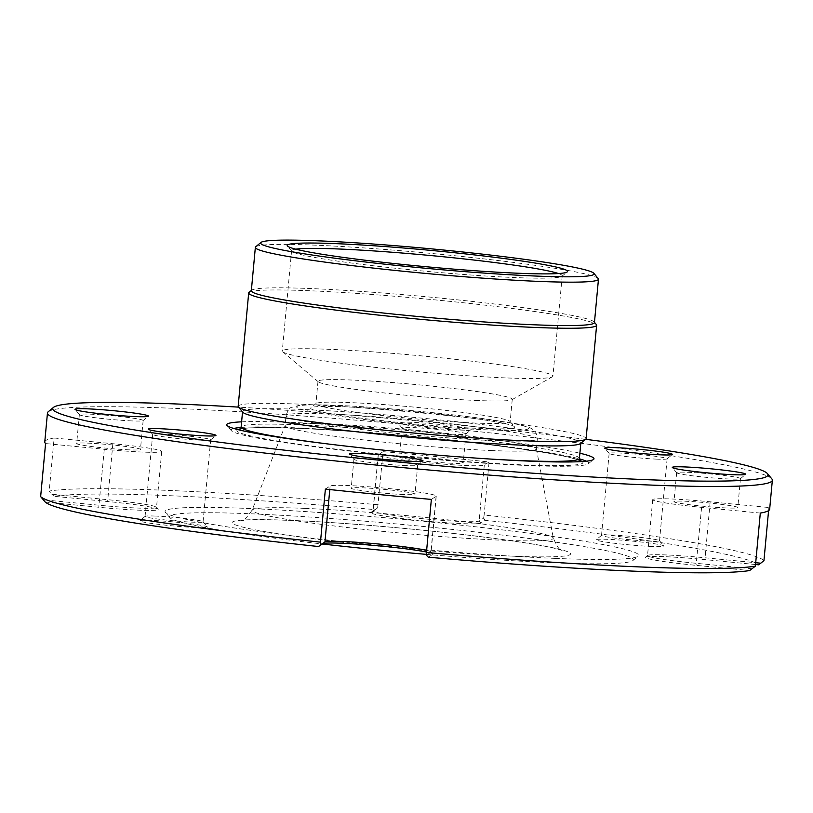 <?xml version="1.0" encoding="UTF-8"?>
<svg xmlns="http://www.w3.org/2000/svg" width="813" height="813" viewBox="0 0 813 813"><rect width="100%" height="100%" fill="white"/><g stroke="black" fill="none" stroke-linecap="round" stroke-linejoin="round"><path stroke-width="0.61" stroke-dasharray="4.07 3.05" d="M611.742 535.035A29.116 1.728 5.3 0 0 601.59 535.3A29.116 1.728 5.3 0 0 601.529 535.401A29.116 1.728 5.3 0 0 618.287 538.531A29.116 1.728 5.3 0 0 649.313 541.143A29.116 1.728 5.3 0 0 659.516 540.777A29.116 1.728 5.3 0 0 659.475 540.675A29.116 1.728 5.3 0 0 641.975 537.556A29.116 1.728 5.3 0 0 611.742 535.035M656.924 459.142A29.116 1.728 -174.7 0 1 626.681 456.611A29.116 1.728 -174.7 0 1 609.181 453.502A29.116 1.728 -174.7 0 1 609.14 453.39A29.116 1.728 -174.7 0 1 619.343 453.024A29.116 1.728 -174.7 0 1 650.37 455.636A29.116 1.728 -174.7 0 1 667.127 458.766A29.116 1.728 -174.7 0 1 667.067 458.867A29.116 1.728 -174.7 0 1 656.924 459.142M155.283 516.062A29.116 1.728 5.3 0 0 145.131 516.336A29.116 1.728 5.3 0 0 145.07 516.428A29.116 1.728 5.3 0 0 161.828 519.558A29.116 1.728 5.3 0 0 192.854 522.18A29.116 1.728 5.3 0 0 203.067 521.814A29.116 1.728 5.3 0 0 203.026 521.702A29.116 1.728 5.3 0 0 185.516 518.582A29.116 1.728 5.3 0 0 155.283 516.062M200.465 440.168A29.116 1.728 -174.7 0 1 170.222 437.648A29.116 1.728 -174.7 0 1 152.722 434.528A29.116 1.728 -174.7 0 1 152.681 434.416A29.116 1.728 -174.7 0 1 162.885 434.051A29.116 1.728 -174.7 0 1 193.911 436.672A29.116 1.728 -174.7 0 1 210.669 439.803A29.116 1.728 -174.7 0 1 210.608 439.894A29.116 1.728 -174.7 0 1 200.465 440.168M428.329 557.21L432.658 554.405A55.325 3.282 5.3 0 0 432.75 553.968A55.325 3.282 5.3 0 0 426.479 552.037M426.632 550.36A53.384 3.171 -174.7 0 1 431.002 551.875A53.384 3.171 -174.7 0 1 431.073 552.068A53.384 3.171 -174.7 0 1 430.91 552.291L426.398 555.208M755.541 564.527L704.932 559.608A55.325 3.282 5.3 0 0 664.81 556.671A55.325 3.282 5.3 0 0 645.532 557.179A55.325 3.282 5.3 0 0 696.07 565.35L749.616 570.563M752.198 568.754L696.406 563.328A53.384 3.171 -174.7 0 1 647.524 555.614A53.384 3.171 -174.7 0 1 647.636 555.442A53.384 3.171 -174.7 0 1 666.243 554.944A53.384 3.171 -174.7 0 1 704.962 557.779L755.704 562.708M195.537 527.515A33.973 2.012 -174.7 0 1 158.433 524.344A33.973 2.012 -174.7 0 1 139.866 520.696A33.973 2.012 -174.7 0 1 151.706 520.381A33.973 2.012 -174.7 0 1 186.98 523.318A33.973 2.012 -174.7 0 1 207.396 526.956A33.973 2.012 -174.7 0 1 195.537 527.515M651.996 546.478A33.973 2.012 -174.7 0 1 614.892 543.318A33.973 2.012 -174.7 0 1 596.315 539.659A33.973 2.012 -174.7 0 1 608.154 539.344A33.973 2.012 -174.7 0 1 643.439 542.291A33.973 2.012 -174.7 0 1 663.855 545.93A33.973 2.012 -174.7 0 1 651.996 546.478M426.408 554.364A232.965 13.821 5.3 0 0 551.702 562.718A232.965 13.821 5.3 0 0 632.88 560.553A232.965 13.821 5.3 0 0 505.513 535.482A232.965 13.821 5.3 0 0 251.105 513.796A232.965 13.821 5.3 0 0 169.775 517.586A232.965 13.821 5.3 0 0 322.405 543.999M555.279 558.399A237.813 14.106 5.3 0 0 638.154 556.194A237.813 14.106 5.3 0 0 508.135 530.594A237.813 14.106 5.3 0 0 248.422 508.46A237.813 14.106 5.3 0 0 165.395 512.332A237.813 14.106 5.3 0 0 308.33 537.8A237.813 14.106 5.3 0 0 555.279 558.399M451.998 463.268A32.032 1.9 -174.7 0 1 417.862 460.392A32.032 1.9 -174.7 0 1 399.437 456.947A32.032 1.9 -174.7 0 1 410.667 456.54A32.032 1.9 -174.7 0 1 444.792 459.416A32.032 1.9 -174.7 0 1 463.227 462.861A32.032 1.9 -174.7 0 1 451.998 463.268M454.68 434.325A32.032 1.9 -174.7 0 1 421.419 431.551A32.032 1.9 -174.7 0 1 402.161 428.116A32.032 1.9 -174.7 0 1 402.12 428.004A32.032 1.9 -174.7 0 1 413.35 427.597A32.032 1.9 -174.7 0 1 447.475 430.473A32.032 1.9 -174.7 0 1 465.91 433.918A32.032 1.9 -174.7 0 1 465.839 434.03A32.032 1.9 -174.7 0 1 454.68 434.325M458.258 430.006A36.89 2.185 -174.7 0 1 419.955 426.815A36.89 2.185 -174.7 0 1 397.791 422.862A36.89 2.185 -174.7 0 1 410.667 422.262A36.89 2.185 -174.7 0 1 450.941 425.697A36.89 2.185 -174.7 0 1 471.113 429.671A36.89 2.185 -174.7 0 1 458.258 430.006M129.226 449.853A32.032 1.9 -174.7 0 1 95.101 446.977A32.032 1.9 -174.7 0 1 76.666 443.532A32.032 1.9 -174.7 0 1 87.895 443.126A32.032 1.9 -174.7 0 1 122.031 446.002A32.032 1.9 -174.7 0 1 140.456 449.447A32.032 1.9 -174.7 0 1 129.226 449.853M131.919 420.91A32.032 1.9 -174.7 0 1 98.658 418.136A32.032 1.9 -174.7 0 1 79.4 414.701A32.032 1.9 -174.7 0 1 79.359 414.589A32.032 1.9 -174.7 0 1 90.589 414.183A32.032 1.9 -174.7 0 1 124.714 417.059A32.032 1.9 -174.7 0 1 143.149 420.504A32.032 1.9 -174.7 0 1 143.078 420.616A32.032 1.9 -174.7 0 1 131.919 420.91M403.776 494.538A32.032 1.9 -174.7 0 1 369.651 491.662A32.032 1.9 -174.7 0 1 351.216 488.217A32.032 1.9 -174.7 0 1 362.446 487.81A32.032 1.9 -174.7 0 1 396.571 490.686A32.032 1.9 -174.7 0 1 415.006 494.131A32.032 1.9 -174.7 0 1 403.776 494.538M406.459 465.595A32.032 1.9 -174.7 0 1 373.197 462.821A32.032 1.9 -174.7 0 1 353.95 459.386A32.032 1.9 -174.7 0 1 353.899 459.274A32.032 1.9 -174.7 0 1 365.128 458.867A32.032 1.9 -174.7 0 1 399.254 461.743A32.032 1.9 -174.7 0 1 417.689 465.188A32.032 1.9 -174.7 0 1 417.628 465.3A32.032 1.9 -174.7 0 1 406.459 465.595M726.537 507.952A32.032 1.9 -174.7 0 1 692.412 505.076A32.032 1.9 -174.7 0 1 673.977 501.631A32.032 1.9 -174.7 0 1 685.207 501.225A32.032 1.9 -174.7 0 1 719.332 504.101A32.032 1.9 -174.7 0 1 737.767 507.546A32.032 1.9 -174.7 0 1 726.537 507.952M729.22 479.009A32.032 1.9 -174.7 0 1 695.958 476.235A32.032 1.9 -174.7 0 1 676.711 472.8A32.032 1.9 -174.7 0 1 676.66 472.688A32.032 1.9 -174.7 0 1 687.889 472.282A32.032 1.9 -174.7 0 1 722.025 475.158A32.032 1.9 -174.7 0 1 740.45 478.603A32.032 1.9 -174.7 0 1 740.389 478.715A32.032 1.9 -174.7 0 1 729.22 479.009M295.729 249.164A135.893 8.059 5.3 0 0 291.593 250.729A135.893 8.059 5.3 0 0 291.796 251.227A135.893 8.059 5.3 0 0 373.472 265.78A135.893 8.059 5.3 0 0 514.578 277.548A135.893 8.059 5.3 0 0 561.935 276.288A135.893 8.059 5.3 0 0 562.22 275.831A135.893 8.059 5.3 0 0 558.44 273.534M242.792 412.232A169.866 10.071 -174.7 0 1 242.548 411.612A169.866 10.071 -174.7 0 1 302.101 409.457A169.866 10.071 -174.7 0 1 483.085 424.721A169.866 10.071 -174.7 0 1 580.838 442.994A169.866 10.071 -174.7 0 1 580.482 443.563M238.168 406.337A174.724 10.366 -174.7 0 1 299.418 404.132A174.724 10.366 -174.7 0 1 485.574 419.833A174.724 10.366 -174.7 0 1 586.112 438.614M241.603 421.835A184.429 10.935 -174.7 0 1 291.369 422.404A184.429 10.935 -174.7 0 1 579.882 453.217M586.356 461.174A179.571 10.65 -174.7 0 1 588.338 463.786A179.571 10.65 -174.7 0 1 525.757 465.453A179.571 10.65 -174.7 0 1 339.285 449.894A179.571 10.65 -174.7 0 1 231.359 430.666A179.571 10.65 -174.7 0 1 233.778 428.471M241.055 427.465A179.571 10.65 -174.7 0 1 294.052 427.74A179.571 10.65 -174.7 0 1 579.395 458.857M255.709 246.786A172.295 10.213 -174.7 0 1 315.749 245.191A172.295 10.213 -174.7 0 1 494.67 260.119A172.295 10.213 -174.7 0 1 598.226 278.564M251.329 290.78A172.295 10.213 -174.7 0 1 251.684 290.2A172.295 10.213 -174.7 0 1 311.725 288.605A172.295 10.213 -174.7 0 1 490.635 303.534A172.295 10.213 -174.7 0 1 594.191 321.978A172.295 10.213 -174.7 0 1 594.435 322.609M249.052 292.385A174.724 10.366 -174.7 0 1 309.936 290.759A174.724 10.366 -174.7 0 1 491.367 305.901A174.724 10.366 -174.7 0 1 596.386 324.611M585.604 439.325A359.153 21.301 5.3 0 0 238.544 407.13M48.221 411.754A364 21.585 -174.7 0 1 175.069 408.37A364 21.585 -174.7 0 1 553.053 439.914A364 21.585 -174.7 0 1 771.832 478.877M346.521 406.896A102.408 6.077 5.3 0 0 310.83 407.852A102.408 6.077 5.3 0 0 366.826 418.868A102.408 6.077 5.3 0 0 478.654 428.4A102.408 6.077 5.3 0 0 514.416 426.734A102.408 6.077 5.3 0 0 452.861 415.768A102.408 6.077 5.3 0 0 346.521 406.896M475.971 423.075A97.55 5.782 -174.7 0 1 372.039 414.305A97.55 5.782 -174.7 0 1 315.901 403.817A97.55 5.782 -174.7 0 1 316.105 403.492A97.55 5.782 -174.7 0 1 350.098 402.587A97.55 5.782 -174.7 0 1 451.398 411.032A97.55 5.782 -174.7 0 1 510.036 421.48A97.55 5.782 -174.7 0 1 510.168 421.835A97.55 5.782 -174.7 0 1 475.971 423.075M492.18 450.565A126.188 7.48 -174.7 0 1 357.73 439.223A126.188 7.48 -174.7 0 1 285.119 425.656A126.188 7.48 -174.7 0 1 285.15 425.534A126.188 7.48 -174.7 0 1 329.356 424.061A126.188 7.48 -174.7 0 1 462.831 435.28A126.188 7.48 -174.7 0 1 536.407 448.837A126.188 7.48 -174.7 0 1 536.417 448.969A126.188 7.48 -174.7 0 1 492.18 450.565M478.064 400.545A97.55 5.782 -174.7 0 1 377.903 392.222A97.55 5.782 -174.7 0 1 318.3 381.805A97.55 5.782 -174.7 0 1 317.995 381.287A97.55 5.782 -174.7 0 1 352.192 380.057A97.55 5.782 -174.7 0 1 456.123 388.817A97.55 5.782 -174.7 0 1 512.261 399.305A97.55 5.782 -174.7 0 1 511.865 399.762A97.55 5.782 -174.7 0 1 478.064 400.545M505.28 377.882A135.893 8.059 -174.7 0 1 365.748 366.297A135.893 8.059 -174.7 0 1 282.711 351.785A135.893 8.059 -174.7 0 1 282.294 351.064A135.893 8.059 -174.7 0 1 329.926 349.346A135.893 8.059 -174.7 0 1 474.711 361.551A135.893 8.059 -174.7 0 1 552.911 376.165A135.893 8.059 -174.7 0 1 552.362 376.805A135.893 8.059 -174.7 0 1 505.28 377.882M325.383 489.091L330.119 486.022A53.384 3.171 -174.7 0 1 348.665 485.574A53.384 3.171 -174.7 0 1 405.545 490.371A53.384 3.171 -174.7 0 1 436.266 496.103A53.384 3.171 -174.7 0 1 436.093 496.326L431.357 499.406M760.307 513.074L701.599 507.363A53.384 3.171 -174.7 0 1 652.717 499.66A53.384 3.171 -174.7 0 1 671.426 498.979A53.384 3.171 -174.7 0 1 710.156 501.814L768.864 507.525A364 21.585 -174.7 0 1 769.667 509.162M768.58 510.625L768.864 507.525M763.946 560.594A364 21.585 5.3 0 0 484.131 515.046L483.623 518.094L479.121 521.021A53.384 3.171 -174.7 0 1 423.847 518.826A53.384 3.171 -174.7 0 1 372.974 510.93A53.384 3.171 -174.7 0 1 373.086 510.757A53.384 3.171 -174.7 0 1 373.147 510.706L377.659 507.79L383.086 451.672A364 21.585 -174.7 0 1 489.06 461.987L484.131 515.046M378.157 504.741A364 21.585 5.3 0 0 167.458 490.381A364 21.585 5.3 0 0 49.207 491.072L51.859 494.253L107.651 499.68A53.384 3.171 -174.7 0 1 156.452 507.19A53.384 3.171 -174.7 0 1 156.533 507.383A53.384 3.171 -174.7 0 1 99.095 505.229L43.302 499.802M44.776 441.916A364 21.585 -174.7 0 1 54.125 438.004L49.207 491.072M54.125 438.004L112.844 443.715A53.384 3.171 -174.7 0 1 161.726 451.418A53.384 3.171 -174.7 0 1 104.288 449.264L45.569 443.552M489.06 461.987L484.314 465.056A53.384 3.171 -174.7 0 1 429.04 462.871A53.384 3.171 -174.7 0 1 378.167 454.975A53.384 3.171 -174.7 0 1 378.34 454.752L383.086 451.672M45.213 502.048L98.759 507.251A55.325 3.282 5.3 0 0 158.21 509.284A55.325 3.282 5.3 0 0 107.631 501.509L54.075 496.296A359.153 21.301 -174.7 0 1 375.362 509.649L371.043 512.454A55.325 3.282 5.3 0 0 370.982 512.495A55.325 3.282 5.3 0 0 421.957 520.706A55.325 3.282 5.3 0 0 480.869 523.135L485.198 520.33A359.153 21.301 -174.7 0 1 758.488 564.811M485.198 520.33L483.623 518.094M54.075 496.296L51.859 494.253M377.659 507.79L375.362 509.649M436.093 496.326L430.91 552.291L432.658 554.405M710.156 501.814L704.932 559.608M579.405 458.43A169.866 10.071 5.3 0 0 481.652 440.168A169.866 10.071 5.3 0 0 300.668 424.904A169.866 10.071 5.3 0 0 241.126 427.049M329.499 444.162A169.866 10.071 5.3 0 0 489.385 458.989M582.138 461.53A173.748 10.305 -174.7 0 1 521.997 464.843A173.748 10.305 -174.7 0 1 329.092 448.278A173.748 10.305 -174.7 0 1 237.863 429.599M240.333 428.868A173.748 10.305 -174.7 0 1 297.812 428.349A173.748 10.305 -174.7 0 1 579.842 460.361M511.042 556.102A169.937 10.081 5.3 0 0 530.289 543.612A169.937 10.081 5.3 0 0 291.765 520.411A169.937 10.081 5.3 0 0 272.507 532.901A169.937 10.081 5.3 0 0 511.042 556.102M305.099 508.389A151.279 8.973 -174.7 0 1 465.107 521.844A151.279 8.973 -174.7 0 1 553.318 538.094A151.279 8.973 -174.7 0 1 500.29 540.157A151.279 8.973 -174.7 0 1 337.964 526.428A151.279 8.973 -174.7 0 1 252.101 510.147A151.279 8.973 -174.7 0 1 305.099 508.389M330.281 414.051A126.188 7.48 5.3 0 0 286.044 415.646A126.188 7.48 5.3 0 0 358.665 429.213A126.188 7.48 5.3 0 0 493.105 440.544A126.188 7.48 5.3 0 0 537.342 438.959A126.188 7.48 5.3 0 0 464.731 425.392A126.188 7.48 5.3 0 0 330.281 414.051M487.739 429.884A116.483 6.911 -174.7 0 1 324.245 413.98A116.483 6.911 -174.7 0 1 337.446 405.423A116.483 6.911 -174.7 0 1 500.94 421.327A116.483 6.911 -174.7 0 1 487.739 429.884M701.599 507.363L696.07 565.35M330.119 486.022L329.793 489.558M104.288 449.264L98.759 507.251M112.844 443.715L107.631 501.509M378.34 454.752L373.147 510.706L371.043 512.454M484.314 465.056L479.121 521.021L480.869 523.135M609.14 453.39L601.529 535.401M152.681 434.416L145.07 516.428M431.002 551.875L432.75 553.968M145.131 516.336L139.866 520.696M152.722 434.528L148.342 429.274M601.59 535.3L596.315 539.659M609.181 453.502L604.801 448.248M632.88 560.553L638.154 556.194M402.12 428.004L399.437 456.947M402.161 428.116L397.791 422.862M79.359 414.589L76.666 443.532M79.4 414.701L75.02 409.447M353.899 459.274L351.216 488.217M353.95 459.386L349.57 454.132M676.66 472.688L673.977 501.631M676.711 472.8L672.331 467.546M291.796 251.227L287.416 245.973M580.238 460.829L570.838 457.719C552.992 453.41 521.905 448.613 477.556 443.329C418.858 436.368 346.338 430.321 298.005 428.37C273.503 427.374 256.258 427.313 246.278 428.177L239.865 429.254M231.359 430.666L226.979 425.412M536.407 448.837L553.318 538.094C557.169 546.956 560.106 551.062 562.139 550.431L555.98 548.653C543.348 545.31 514.08 540.818 468.186 535.167C411.002 528.348 339.804 522.413 292.751 520.513C268.666 519.568 252.396 519.487 243.951 520.29L241.166 520.655C242.65 521.844 246.288 518.338 252.101 510.147L285.15 425.534M316.105 403.492L310.83 407.852M536.417 448.969L537.342 438.959C536.529 433.187 535.157 430.107 533.216 429.731C531.224 428.39 529.741 425.707 495.971 420.504C455.189 414.132 381.439 407.12 336.948 405.372C318.93 404.6 306.196 404.64 298.737 405.484L291.826 407.313C289.804 407.364 287.873 410.138 286.044 415.646L285.119 425.656M317.995 381.287L315.901 403.817M318.3 381.805L282.711 351.785M291.593 250.729L282.294 351.064M436.266 496.103L431.073 552.068M652.717 499.66L647.524 555.614M161.726 451.418L156.533 507.383M378.167 454.975L372.974 510.93M562.22 275.831L552.911 376.165M511.865 399.762L552.362 376.805M512.261 399.305L510.168 421.835M510.036 421.48L514.416 426.734M588.338 463.786L593.602 459.426M561.935 276.288L567.21 271.928M740.389 478.715L745.653 474.355M740.45 478.603L737.767 507.546M417.628 465.3L422.892 460.941M417.689 465.188L415.006 494.131M143.078 420.616L148.352 416.256M143.149 420.504L140.456 449.447M465.839 434.03L471.113 429.671M465.91 433.918L463.227 462.861M169.775 517.586L165.395 512.332M667.067 458.867L672.341 454.508M659.475 540.675L663.855 545.93M210.608 439.894L215.882 435.534M203.026 521.702L207.396 526.956M647.636 555.442L645.532 557.179M156.452 507.19L158.21 509.284M373.086 510.757L370.982 512.495M210.669 439.803L203.067 521.814M667.127 458.766L659.516 540.777"/><path stroke-width="1.22" d="M426.479 552.037A55.325 3.282 5.3 0 0 342.049 543.257A55.325 3.282 5.3 0 0 322.822 543.724L318.503 546.529A359.153 21.301 -174.7 0 1 45.213 502.048L40.65 496.621L45.569 443.552A364 21.585 -174.7 0 1 44.776 441.916L47.459 412.974A364 21.585 -174.7 0 1 48.221 411.754L53.485 407.394A359.153 21.301 5.3 0 0 249.845 446.052A359.153 21.301 5.3 0 0 642.057 479.487A359.153 21.301 5.3 0 0 767.452 473.623A359.153 21.301 5.3 0 0 585.604 439.325M40.65 496.621A364 21.585 5.3 0 0 320.464 542.159L320.424 544.903L324.936 541.976A53.384 3.171 -174.7 0 1 343.472 541.529A53.384 3.171 -174.7 0 1 426.632 550.36M633.561 571.143A359.153 21.301 -174.7 0 1 428.329 557.21L426.398 555.208L426.439 552.464A364 21.585 5.3 0 0 637.138 566.824A364 21.585 5.3 0 0 755.389 566.143L749.616 570.563A359.153 21.301 -174.7 0 1 633.561 571.143M204.043 435.849A33.973 2.012 -174.7 0 1 168.758 432.912A33.973 2.012 -174.7 0 1 148.342 429.274A33.973 2.012 -174.7 0 1 160.202 428.715A33.973 2.012 -174.7 0 1 197.305 431.886A33.973 2.012 -174.7 0 1 215.882 435.534A33.973 2.012 -174.7 0 1 204.043 435.849M660.502 454.823A33.973 2.012 -174.7 0 1 625.217 451.876A33.973 2.012 -174.7 0 1 604.801 448.248A33.973 2.012 -174.7 0 1 616.66 447.689A33.973 2.012 -174.7 0 1 653.764 450.849A33.973 2.012 -174.7 0 1 672.341 454.508A33.973 2.012 -174.7 0 1 660.502 454.823M135.497 416.591A36.89 2.185 -174.7 0 1 97.194 413.4A36.89 2.185 -174.7 0 1 75.02 409.447A36.89 2.185 -174.7 0 1 87.895 408.848A36.89 2.185 -174.7 0 1 128.18 412.282A36.89 2.185 -174.7 0 1 148.352 416.256A36.89 2.185 -174.7 0 1 135.497 416.591M410.037 461.276A36.89 2.185 -174.7 0 1 371.734 458.085A36.89 2.185 -174.7 0 1 349.57 454.132A36.89 2.185 -174.7 0 1 362.446 453.532A36.89 2.185 -174.7 0 1 402.73 456.967A36.89 2.185 -174.7 0 1 422.892 460.941A36.89 2.185 -174.7 0 1 410.037 461.276M732.808 474.69A36.89 2.185 -174.7 0 1 694.505 471.499A36.89 2.185 -174.7 0 1 672.331 467.546A36.89 2.185 -174.7 0 1 685.207 466.947A36.89 2.185 -174.7 0 1 725.491 470.381A36.89 2.185 -174.7 0 1 745.653 474.355A36.89 2.185 -174.7 0 1 732.808 474.69M518.166 273.239A140.751 8.343 -174.7 0 1 372.008 261.044A140.751 8.343 -174.7 0 1 287.416 245.973A140.751 8.343 -174.7 0 1 336.552 243.676A140.751 8.343 -174.7 0 1 490.259 256.776A140.751 8.343 -174.7 0 1 567.21 271.928A140.751 8.343 -174.7 0 1 518.166 273.239M558.44 273.534A135.893 8.059 5.3 0 0 339.234 249.012A135.893 8.059 5.3 0 0 295.729 249.164M594.466 322.314L596.386 324.611A174.724 10.366 -174.7 0 1 596.63 325.251L586.112 438.614A174.724 10.366 -174.7 0 1 585.756 439.203L580.482 443.563A169.866 10.071 -174.7 0 1 521.285 445.138A169.866 10.071 -174.7 0 1 344.895 430.423A169.866 10.071 -174.7 0 1 242.792 412.232L238.422 406.978A174.724 10.366 -174.7 0 1 238.168 406.337L248.687 292.965A174.724 10.366 -174.7 0 1 249.052 292.385L251.349 290.475M585.756 439.203A174.724 10.366 -174.7 0 1 524.863 440.819A174.724 10.366 -174.7 0 1 343.432 425.687A174.724 10.366 -174.7 0 1 238.422 406.978M579.882 453.217A184.429 10.935 -174.7 0 1 593.602 459.426A184.429 10.935 -174.7 0 1 529.334 461.134A184.429 10.935 -174.7 0 1 337.822 445.158A184.429 10.935 -174.7 0 1 226.979 425.412A184.429 10.935 -174.7 0 1 241.603 421.835M233.778 428.471A179.571 10.65 -174.7 0 1 241.055 427.465M535.381 276.034A167.437 9.929 5.3 0 0 593.846 273.31A167.437 9.929 5.3 0 0 493.206 255.384A167.437 9.929 5.3 0 0 319.336 240.872A167.437 9.929 5.3 0 0 260.983 242.426A167.437 9.929 5.3 0 0 352.527 260.455A167.437 9.929 5.3 0 0 535.381 276.034M593.846 273.31L598.226 278.564A172.295 10.213 -174.7 0 1 598.47 279.194A172.295 10.213 -174.7 0 1 538.064 281.369A172.295 10.213 -174.7 0 1 354.498 265.892A172.295 10.213 -174.7 0 1 255.353 247.365A172.295 10.213 -174.7 0 1 255.709 246.786L260.983 242.426M598.47 279.194L594.435 322.609A172.295 10.213 -174.7 0 1 534.039 324.783A172.295 10.213 -174.7 0 1 350.474 309.306A172.295 10.213 -174.7 0 1 251.329 290.78L255.353 247.365M596.63 325.251A174.724 10.366 -174.7 0 1 535.381 327.456A174.724 10.366 -174.7 0 1 349.224 311.755A174.724 10.366 -174.7 0 1 248.687 292.965M238.544 407.13A359.153 21.301 5.3 0 0 178.647 404.061A359.153 21.301 5.3 0 0 53.485 407.394M767.452 473.623L771.832 478.877A364 21.585 -174.7 0 1 772.35 480.219A364 21.585 -174.7 0 1 644.739 484.822A364 21.585 -174.7 0 1 256.928 452.109A364 21.585 -174.7 0 1 47.459 412.974M772.35 480.219L769.667 509.162A364 21.585 -174.7 0 1 760.307 513.074L755.389 566.143M755.704 562.708L760.755 563.206L763.946 560.594L768.58 510.625M322.405 543.999A232.965 13.821 5.3 0 0 426.408 554.364M426.439 552.464L431.357 499.406A364 21.585 -174.7 0 1 325.383 489.091L320.464 542.159M579.395 458.857A179.571 10.65 -174.7 0 1 586.356 461.174M760.755 563.206L758.488 564.811L755.541 564.527M318.503 546.529L320.424 544.903M239.865 429.254L241.126 427.049A169.866 10.071 5.3 0 0 329.499 444.162M489.385 458.989A169.866 10.071 5.3 0 0 519.853 460.575A169.866 10.071 5.3 0 0 579.405 458.43L580.238 460.829M237.863 429.599A173.748 10.305 -174.7 0 1 240.333 428.868M329.793 489.558L324.936 541.976L322.822 543.724M579.842 460.361A173.748 10.305 -174.7 0 1 582.138 461.53M580.807 443.288L579.405 458.43M242.528 411.906L241.126 427.049"/></g></svg>
